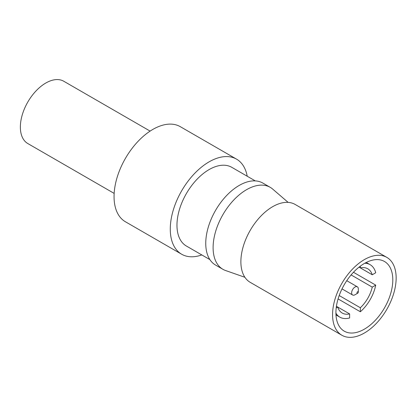 <?xml version="1.0" encoding="UTF-8"?>
<svg xmlns="http://www.w3.org/2000/svg" width="417" height="417" viewBox="0 0 417 417"><rect width="100%" height="100%" fill="white"/><g stroke="black" fill="none" stroke-linecap="round" stroke-linejoin="round"><path stroke-width="0.63" d="M366.267 262.455L370.134 264.686A30.285 17.488 120 0 1 375.727 272.76L372.251 274.767L359.032 267.135L360.345 267.896L360.345 266.129M372.251 274.767A25.557 14.757 120 0 0 367.768 268.783A25.557 14.757 120 0 0 360.345 267.896M392.804 279.901A40.225 23.222 120 0 0 384.474 261.485A40.225 23.222 120 0 0 353.475 272.265A40.225 23.222 120 0 0 335.914 312.745A40.225 23.222 120 0 0 344.249 331.161A40.225 23.222 120 0 0 375.243 320.381A40.225 23.222 120 0 0 392.804 279.901M396.15 277.972A44.958 25.958 120 0 0 386.84 257.388A44.958 25.958 120 0 0 352.193 269.434A44.958 25.958 120 0 0 332.568 314.679A44.958 25.958 120 0 0 341.883 335.258A44.958 25.958 120 0 0 376.525 323.211A44.958 25.958 120 0 0 396.15 277.972M386.84 257.388L295.153 204.455A44.958 25.958 120 0 0 260.505 216.496A44.958 25.958 120 0 0 240.88 261.74A44.958 25.958 120 0 0 250.195 282.325L341.883 335.258M288.137 202.386L272.666 189.063A47.324 27.324 120 0 0 270.232 187.337A47.324 27.324 120 0 0 222.907 214.656A47.324 27.324 120 0 0 222.907 269.304A47.324 27.324 120 0 0 225.623 270.544L244.899 277.284M222.907 269.304L215.547 265.05A47.324 27.324 -60 0 1 215.547 210.408A47.324 27.324 -60 0 1 262.872 183.084L270.232 187.337M336.42 306.302L337.734 307.063A25.557 14.757 120 0 0 342.211 313.047A25.557 14.757 120 0 0 349.639 313.933L349.639 317.952A30.285 17.488 120 0 1 339.845 317.144A30.285 17.488 120 0 1 335.92 313.177M336.201 307.944L337.734 307.063L349.639 313.933M353.465 272.275L375.727 285.124A30.285 17.488 120 0 1 360.345 311.765L360.345 307.751A25.557 14.757 120 0 0 372.251 287.131L375.727 285.124M338.083 298.916L360.345 311.765M370.134 264.686A30.285 17.488 120 0 0 364.734 263.268M358.339 292.072L358.339 288.981A4.733 2.731 120 0 0 357.359 286.818A4.733 2.731 120 0 0 354.992 287.052A4.733 2.731 120 0 0 351.646 292.849A4.733 2.731 120 0 0 352.626 295.012A4.733 2.731 120 0 0 354.992 294.777L357.666 293.234A0.949 0.547 120 0 0 358.339 292.072A0.949 0.547 120 0 0 357.666 291.686A0.949 0.547 120 0 0 356.999 292.849A0.949 0.547 120 0 0 357.666 293.234L354.992 294.777M339.198 295.544L360.345 307.751M351.098 274.923L372.251 287.131M255.298 180.9L231.805 167.337A45.432 26.229 120 0 0 209.094 169.589A45.432 26.229 120 0 0 179.414 209.621A45.432 26.229 120 0 0 186.378 246.025L209.866 259.588M247.213 176.229A54.898 31.692 120 0 0 236.538 159.138A54.898 31.692 120 0 0 209.094 161.859A54.898 31.692 120 0 0 173.232 210.231A54.898 31.692 120 0 0 181.645 254.224A54.898 31.692 120 0 0 201.786 254.923M236.538 159.138L180.321 126.685A54.898 31.692 120 0 0 152.872 129.4A54.898 31.692 120 0 0 117.01 177.778A54.898 31.692 120 0 0 125.428 221.766L181.645 254.224M114.154 193.399L27.809 143.547A35.966 20.767 -60 0 1 22.299 114.727A35.966 20.767 -60 0 1 45.792 83.035A35.966 20.767 -60 0 1 63.775 81.252L150.12 131.105M346.751 280.693L357.359 286.818M342.023 288.892L352.626 295.012M335.982 314.913L339.845 317.144"/></g></svg>
